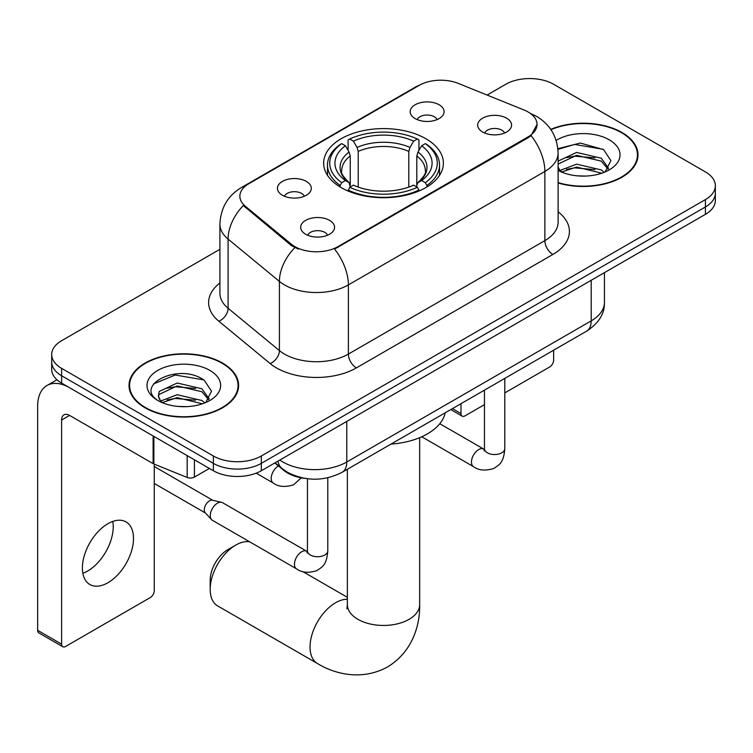 <?xml version="1.0" encoding="UTF-8"?>
<svg xmlns="http://www.w3.org/2000/svg" width="753" height="753" viewBox="0 0 753 753"><rect width="100%" height="100%" fill="white"/><g stroke="black" fill="none" stroke-linecap="round" stroke-linejoin="round"><path stroke-width="1.13" d="M425.85 138.712A59.873 34.563 0 0 0 360.612 131.22A59.873 34.563 0 0 0 323.649 163.147A59.873 34.563 0 0 0 341.184 187.591A59.873 34.563 0 0 0 406.432 195.083A59.873 34.563 0 0 0 443.385 163.147A59.873 34.563 0 0 0 425.85 138.712M282.394 195.243A16.942 9.78 180 0 1 279.034 192.476A16.942 9.78 180 0 1 284.643 180.325A16.942 9.78 180 0 1 306.358 181.417A16.942 9.78 180 0 1 309.718 192.476A16.942 9.78 180 0 1 282.394 195.243M304.297 196.26A10.166 5.873 0 0 0 301.567 193.408A10.166 5.873 0 0 0 291.552 191.911A10.166 5.873 0 0 0 284.455 196.26M415.148 118.598A16.942 9.78 180 0 1 411.787 115.83A16.942 9.78 180 0 1 417.397 103.679A16.942 9.78 180 0 1 439.112 104.771A16.942 9.78 180 0 1 442.472 115.83A16.942 9.78 180 0 1 415.148 118.598M437.051 119.614A10.166 5.873 0 0 0 434.321 116.762A10.166 5.873 0 0 0 424.306 115.265A10.166 5.873 0 0 0 417.218 119.614M305.643 234.221A16.942 9.78 180 0 1 302.273 231.453A16.942 9.78 180 0 1 307.892 219.292A16.942 9.78 180 0 1 329.598 220.384A16.942 9.78 180 0 1 332.967 231.453A16.942 9.78 180 0 1 305.643 234.221M327.536 235.228A10.166 5.873 0 0 0 324.807 232.376A10.166 5.873 0 0 0 314.792 230.889A10.166 5.873 0 0 0 307.704 235.228M482.645 132.02A16.942 9.78 180 0 1 479.284 129.252A16.942 9.78 180 0 1 484.894 117.092A16.942 9.78 180 0 1 506.609 118.183A16.942 9.78 180 0 1 509.969 129.252A16.942 9.78 180 0 1 482.645 132.02M504.548 133.036A10.166 5.873 0 0 0 501.818 130.175A10.166 5.873 0 0 0 491.803 128.688A10.166 5.873 0 0 0 484.706 133.036M524.022 109.985A30.497 17.611 180 0 1 528.098 111.962A30.497 17.611 180 0 1 537.03 124.414A30.497 17.611 180 0 1 528.098 136.867L337.984 246.626A30.497 17.611 180 0 1 291.439 244.273L245.384 206.294A30.497 17.611 180 0 1 239.868 196.194A30.497 17.611 180 0 1 248.801 183.741L419.186 85.371A30.497 17.611 180 0 1 458.248 83.395L524.022 109.985M305.323 478.437A33.885 19.569 180 0 1 283.881 470.437L274.807 462.954M558.105 182.97A54.79 31.635 0 0 0 637.998 154.854A54.79 31.635 0 0 0 621.95 132.481A54.79 31.635 0 0 0 550.735 129.375M222.568 363.068A54.79 31.635 0 0 0 162.855 356.216A54.79 31.635 0 0 0 129.036 385.432A54.79 31.635 0 0 0 145.084 407.806A54.79 31.635 0 0 0 204.788 414.658A54.79 31.635 0 0 0 238.616 385.432A54.79 31.635 0 0 0 222.568 363.068M129.601 388.284A54.79 31.635 0 0 0 129.412 389.122M537.03 124.414L531.053 135.625L528.098 137.771L334.558 249.074A39.542 22.825 60 0 1 348.375 284.898A45.189 26.091 180 0 1 284.474 284.898A45.189 26.091 180 0 1 279.41 281.415L228.093 239.106A45.189 26.091 180 0 1 219.914 224.14L219.914 293.312A45.189 26.091 0 0 0 228.093 308.278L279.41 350.587A45.189 26.091 0 0 0 284.474 354.079A45.189 26.091 0 0 0 348.375 354.079L544.871 240.631A45.189 26.091 0 0 0 558.105 222.182L558.105 153.01A45.189 26.091 180 0 1 544.871 171.449A39.542 22.825 -120 0 0 531.053 135.625M219.914 249.309L61.614 340.704A33.885 19.569 0 0 0 51.684 354.541L51.684 369.29A33.885 19.569 0 0 0 61.614 383.126L213.381 470.747L213.381 463.368A33.885 19.569 0 0 0 261.31 463.368L705.42 206.962A33.885 19.569 0 0 0 715.35 193.126A33.885 19.569 0 0 1 705.42 206.962L261.31 463.368A33.885 19.569 0 0 1 213.381 463.368L61.614 375.747L213.381 463.368L213.381 455.998A33.885 19.569 0 0 0 261.31 455.998L705.42 199.583A33.885 19.569 0 0 0 715.35 185.746A33.885 19.569 0 0 0 705.42 171.91L553.653 84.289A33.885 19.569 0 0 0 505.734 84.289L487.087 95.057M51.684 361.92A33.885 19.569 0 0 0 61.614 375.747A33.885 19.569 0 0 1 51.684 361.92M298.292 249.074L291.439 245.61L243.332 205.55A39.542 26.44 129.5 0 0 228.093 239.106L228.093 308.278A11.295 7.558 -50.5 0 1 218.841 321.239A56.484 32.605 180 0 1 219.914 282.977M51.684 354.541A33.885 19.569 0 0 0 61.614 368.368L213.381 455.998M238.24 389.122A54.79 31.635 0 0 0 238.052 388.284M637.622 158.544A54.79 31.635 0 0 0 637.433 157.697M213.381 470.747A33.885 19.569 0 0 0 261.31 470.747L705.42 214.341A33.885 19.569 0 0 0 715.35 200.505L715.35 185.746M558.105 182.602A54.225 31.306 0 0 0 637.433 154.854A54.225 31.306 0 0 0 621.554 132.716A54.225 31.306 0 0 0 550.951 129.695M577.09 175.816L585.608 176.07M560.166 170.413L576.6 164.145L601.261 169.905L604.245 172.305M561.682 171.995L576.6 167.072L601.798 173.209M558.105 166.752A25.527 14.74 0 0 0 561.898 172.192M558.105 161.904L558.557 160.897L576.6 152.426L601.261 158.196L608.593 168.324M558.105 164.832L558.557 163.825L576.6 155.353L601.261 161.123L608.019 169.086M558.105 170.404A36.822 21.263 0 0 0 609.252 169.886A36.822 21.263 0 0 0 609.252 139.813A36.822 21.263 0 0 0 556.156 140.434M605.12 171.938L610.89 160.615L603.595 149.621L580.328 143.032L557.879 148.689M560.42 171.552L558.105 168.832M557.945 149.358L574.595 144.435L603.097 149.282M566.482 157.622L574.595 156.153L594.945 157.895M566.482 169.34L574.595 167.863L594.945 169.613M452.44 408.625L460.996 413.566A5.647 3.257 120 0 0 462.173 416.155A5.647 3.257 120 0 0 464.996 415.872L484.461 404.634M504.792 392.897L549.662 366.993A5.647 3.257 120 0 0 553.653 360.075L553.653 350.192M460.996 413.566L460.996 403.683M145.489 407.571A54.225 31.306 0 0 0 204.571 414.357A54.225 31.306 0 0 0 238.052 385.432A54.225 31.306 0 0 0 222.163 363.294A54.225 31.306 0 0 0 163.072 356.517A54.225 31.306 0 0 0 129.601 385.432A54.225 31.306 0 0 0 145.489 407.571M177.699 406.404L186.217 406.648M160.775 400.991L177.219 394.723L201.879 400.492L204.863 402.883M162.29 402.573L177.219 397.65L202.416 403.787M161.029 402.13L158.394 395.946A25.527 14.74 0 0 0 162.516 402.77M158.394 395.946L159.165 391.485L177.219 383.013L201.879 388.774L209.212 398.911M158.459 396.313L159.165 394.412L177.219 385.941L201.879 391.711L208.637 399.674M205.738 402.526L211.508 391.193L204.204 380.199C178.367 361.628 132.453 386.101 158.968 401.104L159.099 401.189M209.861 370.401A36.822 21.263 0 0 0 157.782 370.401A36.822 21.263 0 0 0 157.782 400.474A36.822 21.263 0 0 0 209.871 400.464A36.822 21.263 0 0 0 209.861 370.401M153.584 383.898L175.204 375.022L203.705 379.87M167.091 388.209L175.204 386.731L195.554 388.482M167.091 399.918L175.204 398.45L195.554 400.191M210.181 589.373L210.181 580.149A24.849 14.345 -60 0 1 227.754 549.709L235.745 545.097A36.144 20.868 120 0 0 210.181 589.373A36.144 20.868 120 0 0 217.673 605.92L317.521 663.562A36.144 20.868 -60 0 1 311.977 634.6A36.144 20.868 -60 0 1 335.593 602.739A36.144 20.868 -60 0 1 347.368 599.266M340.111 186.951L340.111 185.445L341.711 182.678A53.774 31.042 0 0 1 341.711 143.625L345.411 145.762A48.578 28.04 0 0 0 345.411 180.541L349.063 182.612L350.239 186.979M350.239 185.2L350.239 155.993L349.063 152.05L345.411 145.762M348.093 150.384L348.093 139.936L349.703 139.013A53.774 31.042 0 0 1 417.331 139.013L413.642 141.15A48.578 28.04 0 0 0 353.402 141.15L357.044 147.437L358.23 151.381L358.23 187.092M408.804 187.092L408.804 151.381L409.99 147.437L413.642 141.15M390.986 444.11A62.132 35.871 0 0 0 445.202 412.804M348.093 190.057A56.033 32.351 0 0 0 418.941 190.057L417.331 187.29A53.774 31.042 0 0 1 349.703 187.29L348.093 191.017M418.941 191.017L418.941 190.057M341.711 143.625L340.111 144.548A56.033 32.351 0 0 0 327.489 164.992A56.033 32.351 0 0 0 340.111 185.445M417.331 139.013L418.941 139.936L418.941 150.384M349.703 187.29L353.402 185.153A48.578 28.04 0 0 0 413.642 185.153L417.331 187.29M345.411 180.541L341.711 182.678M353.402 141.15L349.703 139.013M349.063 152.05A43.448 25.084 0 0 0 349.063 182.612L349.27 182.753C343.095 176.786 340.582 172.729 341.721 170.592A41.801 24.134 0 0 1 350.239 155.993M426.932 185.445A56.033 32.351 0 0 0 439.545 164.992A56.033 32.351 0 0 0 426.932 144.548L425.323 143.625A53.774 31.042 0 0 1 425.323 182.678L426.932 185.445L426.932 186.951M425.323 182.678L421.624 180.541A48.578 28.04 0 0 0 421.624 145.762L425.323 143.625M421.624 145.762L417.981 152.05L416.795 155.993L416.795 185.2L417.981 182.612L421.624 180.541M416.795 155.993A41.801 24.134 0 0 1 425.313 170.592C426.452 172.738 423.939 176.795 417.774 182.753L417.981 182.612A43.448 25.084 0 0 0 417.981 152.05M416.795 186.979L416.795 185.2M249.685 541.821A36.144 20.868 120 0 0 235.745 545.097L227.754 549.709M327.79 477.779L327.79 550.857C326.633 565.192 322.5 566.727 316.815 570.642C308.419 573.24 301.671 572.657 296.56 568.891L212.374 520.276A10.166 5.873 -60 0 1 211.555 519.626A10.166 5.873 -60 0 1 210.266 515.626A10.166 5.873 -60 0 1 217.457 503.173A10.166 5.873 -60 0 1 221.561 502.289A10.166 5.873 -60 0 1 222.54 502.675L307.422 551.648M211.555 519.626L205.202 512.746A7.342 4.236 -60 0 1 204.27 509.866A7.342 4.236 -60 0 1 209.466 500.867A7.342 4.236 -60 0 1 212.431 500.227L221.561 502.289M112.771 521.443A36.144 20.868 -60 0 1 87.668 571.019A36.144 20.868 -60 0 1 82.839 573.278M107.943 582.728A36.144 20.868 120 0 0 131.559 550.876A36.144 20.868 120 0 0 126.015 521.904A36.144 20.868 120 0 0 107.943 523.693A36.144 20.868 120 0 0 84.327 555.554A36.144 20.868 120 0 0 89.871 584.516A36.144 20.868 120 0 0 107.943 582.728M194.406 459.801L194.406 477.091L209.39 468.441M153.123 435.959L69.605 387.739A45.189 26.091 -120 0 0 47.006 385.498A45.189 26.091 -120 0 0 37.65 406.187L37.65 630.317L61.614 644.154L61.614 420.023A11.295 6.523 60 0 1 63.949 414.856A11.295 6.523 60 0 1 69.605 415.411L153.123 463.632L153.123 435.959A5.647 3.257 0 0 0 153.876 436.326M61.614 644.154A5.647 3.257 120 0 0 62.781 646.742L38.817 632.906A5.647 3.257 -60 0 1 37.65 630.317M62.781 646.742A5.647 3.257 120 0 0 65.605 646.46L150.28 597.571A5.647 3.257 120 0 0 154.271 590.663L154.271 464.159M194.406 477.091A5.647 3.257 180 0 1 187.177 477.458L153.876 463.999A5.647 3.257 180 0 1 153.123 463.632M245.384 206.294L245.384 207.63M291.439 244.273L291.439 245.61M337.984 246.626L337.984 247.53M528.098 136.867L528.098 137.771M283.881 469.957L283.881 470.437M356.357 367.906A11.295 6.523 60 0 1 348.375 354.079L348.375 284.898L544.871 171.449L544.871 240.631A11.295 6.523 60 0 0 552.862 254.467L356.357 367.906A56.484 32.605 180 0 1 276.483 367.906A56.484 32.605 180 0 1 270.158 363.558L218.841 321.239M558.105 153.01C557.342 136.754 550.198 124.574 536.682 116.461L530.978 113.675A39.542 18.514 112 0 0 530.441 113.487M245.44 186.047A39.542 22.825 -120 0 0 241.336 187.591C227.82 195.705 220.685 207.894 219.914 224.14M241.336 187.591L415.863 86.83A39.542 22.825 60 0 1 418.866 85.56M294.809 247.699A39.542 26.44 129.5 0 0 279.41 281.415L279.41 350.587A11.295 7.558 -50.5 0 1 270.158 363.558M558.105 211.838A56.484 32.605 180 0 1 552.862 254.467M261.31 455.998L261.31 470.747M705.42 199.583L705.42 214.341M61.614 368.368L61.614 383.126M279.834 460.055A45.189 26.091 0 0 0 282.874 461.994A45.189 26.091 0 0 0 346.775 461.994L591.199 320.872A45.189 26.091 0 0 0 604.433 302.424C604.763 313.634 598.795 323.235 586.521 331.216L342.097 472.329A22.59 13.046 60 0 0 346.775 461.994L346.775 421.407M591.199 280.285L591.199 320.872A22.59 13.046 60 0 1 586.521 331.216M278.008 461.109A22.59 15.107 129.5 0 0 281.942 468.46L275.08 462.794M419.666 437.672L419.666 604.584A36.144 20.868 180 0 1 409.077 619.342A36.144 20.868 180 0 1 357.957 619.342A36.144 20.868 180 0 1 347.368 604.584L346.898 608.848M408.804 151.381A41.801 24.134 0 0 0 358.23 151.381M409.99 147.437A43.448 25.084 0 0 0 357.044 147.437M504.792 378.401L504.792 448.666A10.166 5.873 180 0 1 501.347 453.071A10.166 5.873 180 0 1 487.436 452.817A10.166 5.873 180 0 1 484.461 448.666L484.132 450.859M504.792 448.666C503.644 463.001 499.503 464.535 493.827 468.451C485.431 471.049 478.673 470.465 473.571 466.691A10.166 5.873 -60 0 1 472.009 458.549A10.166 5.873 -60 0 1 478.654 449.588A10.166 5.873 -60 0 1 479.106 449.343A10.166 5.873 -60 0 1 483.737 449.08L484.433 449.447M327.79 550.857A10.166 5.873 180 0 1 324.345 555.262A10.166 5.873 180 0 1 310.434 555.008A10.166 5.873 180 0 1 307.45 550.857L307.13 553.05M296.56 568.891A10.166 5.873 -60 0 1 295.007 560.74A10.166 5.873 -60 0 1 301.642 551.78A10.166 5.873 -60 0 1 302.094 551.535A10.166 5.873 -60 0 1 306.725 551.281M256.189 473.176L273.32 483.059A10.166 5.873 -60 0 1 271.758 474.917A10.166 5.873 -60 0 1 278.403 465.956A10.166 5.873 -60 0 1 278.431 465.938M61.614 420.023L69.605 415.411M153.876 436.401L153.876 463.999M187.177 477.458L187.177 455.621M415.863 86.83L423.12 83.461M530.978 113.675L530.385 113.439M342.097 472.329C323.912 481.468 305.737 481.468 287.552 472.329L281.942 468.46M604.433 302.424L604.433 272.652M637.433 159.382L637.433 154.854M462.173 416.155L450.783 409.585M238.052 389.969L238.052 385.432M129.601 389.969L129.601 385.432M419.666 604.584C420.155 625.479 412.211 652.023 387.56 666.923C362.334 680.825 335.377 674.434 317.521 663.562M327.489 175.336L327.489 164.992M439.545 175.336L439.545 164.992M347.368 597.317L302.734 571.546M347.368 469.288L347.368 604.584M473.571 466.691L421.746 436.768M484.461 390.139L484.461 448.666M483.737 449.08L439.78 423.704M154.271 483.473L205.465 513.038M307.45 478.739L307.45 550.857M154.271 466.521L212.807 500.312M273.32 483.059C278.328 486.815 285.076 487.398 293.576 484.819L301.228 477.835M47.006 385.498L56.946 379.766"/></g></svg>
